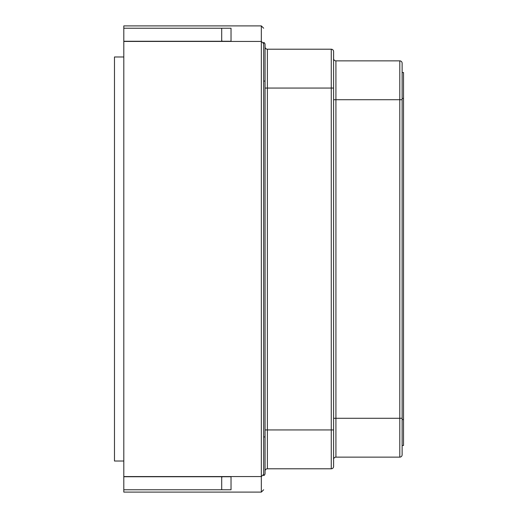 <?xml version="1.0" encoding="UTF-8"?>
<svg xmlns="http://www.w3.org/2000/svg" width="518" height="518" viewBox="0 0 518 518"><rect width="100%" height="100%" fill="white"/><g stroke="black" fill="none" stroke-linecap="round" stroke-linejoin="round"><path stroke-width="0.78" d="M403.522 98.42L402.123 98.42L402.123 72.52L403.522 72.52L403.522 445.48L402.123 445.48L402.123 419.58L403.522 419.58M333.592 58.534A2.331 2.331 0 0 0 335.923 60.865L399.792 60.865A2.331 2.331 0 0 1 402.123 63.196L402.123 454.804A2.331 2.331 0 0 1 399.792 457.135L335.923 457.135L335.923 418.285L402.123 418.285M333.592 459.466A2.331 2.331 0 0 1 335.923 457.135M265.061 46.879L265.061 81.067L265.061 46.879A2.331 2.331 0 0 0 267.392 49.21L331.261 49.21A2.331 2.331 0 0 1 333.592 51.541L333.592 466.459A2.331 2.331 0 0 1 331.261 468.79L267.392 468.79A2.331 2.331 0 0 0 265.061 471.121L265.061 436.933L265.061 471.121M265.061 44.548A2.331 2.331 0 0 0 263.662 42.411L263.662 81.067L265.061 81.067L265.061 44.548L265.061 473.452A2.331 2.331 0 0 1 263.662 475.589L263.662 436.933L265.061 436.933M263.662 42.411L263.662 475.589M263.662 489.769L261.331 492.1L123.802 492.1L123.802 489.769L231.028 489.769L231.028 476.735L231.028 489.769M263.662 474.384L261.331 476.56L123.802 476.56L123.802 489.769M263.662 43.616L261.331 41.44L123.802 41.44L123.802 476.56M221.704 39.886A2.331 2.331 0 0 0 222.157 41.265L231.028 41.265L231.028 28.231L231.028 41.265L123.802 41.265L123.802 25.9L261.331 25.9L263.662 28.231M221.704 478.114A2.331 2.331 0 0 1 222.157 476.735L231.028 476.735L231.028 478.114L231.028 476.735L123.802 476.735M231.028 28.231L221.704 28.231L221.704 41.265M221.704 476.735L221.704 489.769M123.802 28.231L221.704 28.231M123.802 461.02L114.478 461.02L114.478 56.98L123.802 56.98M399.792 60.865L399.792 457.135M333.592 418.285L335.923 418.285L335.923 99.715L402.123 99.715M333.592 99.715L335.923 99.715L335.923 60.865M331.261 49.21L331.261 429.94L333.592 429.94M267.392 49.21L267.392 88.06L333.592 88.06M265.061 88.06L267.392 88.06L267.392 429.94L331.261 429.94L331.261 468.79M265.061 429.94L267.392 429.94L267.392 468.79M261.331 25.9L261.331 492.1"/></g></svg>
